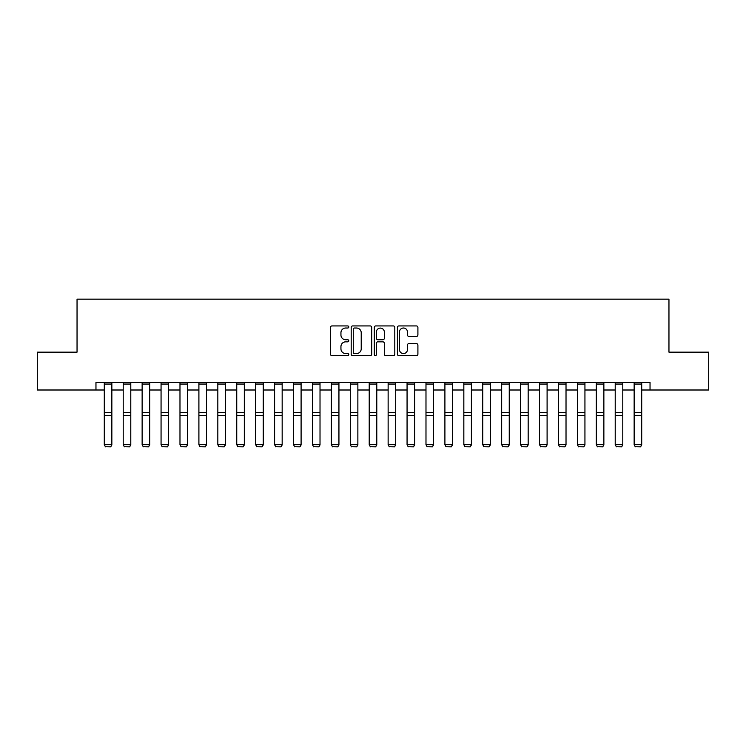 <?xml version="1.0" encoding="UTF-8"?>
<svg xmlns="http://www.w3.org/2000/svg" width="746" height="746" viewBox="0 0 746 746"><rect width="100%" height="100%" fill="white"/><g stroke="black" fill="none" stroke-linecap="round" stroke-linejoin="round"><path stroke-width="1.12" d="M348.783 326.972A1.044 1.044 0 0 0 347.739 325.937L331.951 325.937A1.483 1.483 0 0 0 330.469 327.419L330.469 354.173A1.483 1.483 0 0 0 331.951 355.655L347.739 355.655A1.044 1.044 0 0 0 348.783 354.611A1.044 1.044 0 0 0 347.739 353.576L345.696 353.576A4.756 4.756 0 0 1 340.941 348.82L340.941 346.592A4.756 4.756 0 0 1 345.696 341.836L347.739 341.836A1.044 1.044 0 0 0 348.783 340.791A1.044 1.044 0 0 0 347.739 339.756L345.696 339.756A4.756 4.756 0 0 1 340.941 335.001L340.941 332.772A4.756 4.756 0 0 1 345.696 328.016L347.739 328.016A1.044 1.044 0 0 0 348.783 326.972M416.427 336.409A1.483 1.483 0 0 0 417.909 334.926L417.909 327.419A1.483 1.483 0 0 0 416.427 325.937L398.896 325.937A1.483 1.483 0 0 0 397.404 327.419L397.404 354.173A1.483 1.483 0 0 0 398.896 355.655L416.427 355.655A1.483 1.483 0 0 0 417.909 354.173L417.909 345.109A1.483 1.483 0 0 0 416.427 343.617L408.92 343.617A1.483 1.483 0 0 0 407.437 345.109L407.437 349.604A3.972 3.972 0 0 1 403.465 353.576A3.972 3.972 0 0 1 399.483 349.604L399.483 331.989A3.972 3.972 0 0 1 403.465 328.016A3.972 3.972 0 0 1 407.437 331.989L407.437 334.926A1.483 1.483 0 0 0 408.92 336.409L416.427 336.409M95.964 389.999L37.3 389.999L37.3 352.149L77.043 352.149L77.043 299.165L668.957 299.165L668.957 352.149L708.7 352.149L708.7 389.999L650.036 389.999L650.036 382.428L95.964 382.428L95.964 389.999L104.291 389.999M371.704 327.419A1.483 1.483 0 0 0 370.212 325.937L352.681 325.937A1.483 1.483 0 0 0 351.198 327.419L351.198 354.173A1.483 1.483 0 0 0 352.681 355.655L370.212 355.655A1.483 1.483 0 0 0 371.704 354.173L371.704 327.419M375.788 325.937L393.319 325.937A1.483 1.483 0 0 1 394.802 327.419L394.802 354.173A1.483 1.483 0 0 1 393.319 355.655L385.813 355.655A1.483 1.483 0 0 1 384.33 354.173L384.33 343.319A1.483 1.483 0 0 0 382.847 341.836L377.868 341.836A1.483 1.483 0 0 0 376.385 343.319L376.385 354.611A1.044 1.044 0 0 1 375.341 355.655A1.044 1.044 0 0 1 374.296 354.611L374.296 327.419A1.483 1.483 0 0 1 375.788 325.937M111.853 389.999L123.211 389.999M130.783 389.999L142.132 389.999M149.704 389.999L161.061 389.999M168.624 389.999L179.982 389.999M187.554 389.999L198.902 389.999M206.474 389.999L217.832 389.999M225.395 389.999L236.752 389.999M244.324 389.999L255.673 389.999M263.245 389.999L274.603 389.999M282.165 389.999L293.523 389.999M301.095 389.999L312.443 389.999M320.015 389.999L331.373 389.999M338.936 389.999L350.294 389.999M357.866 389.999L369.214 389.999M376.786 389.999L388.134 389.999M395.706 389.999L407.064 389.999M414.627 389.999L425.985 389.999M433.557 389.999L444.905 389.999M452.477 389.999L463.835 389.999M471.397 389.999L482.755 389.999M490.327 389.999L501.676 389.999M509.248 389.999L520.605 389.999M528.168 389.999L539.526 389.999M547.098 389.999L558.446 389.999M566.018 389.999L577.376 389.999M584.939 389.999L596.296 389.999M603.868 389.999L615.217 389.999M622.789 389.999L634.147 389.999M641.709 389.999L650.036 389.999M354.313 328.016A1.044 1.044 0 0 0 353.278 329.061L353.278 352.532A1.044 1.044 0 0 0 354.313 353.576L356.467 353.576A4.756 4.756 0 0 0 361.223 348.82L361.223 332.772A4.756 4.756 0 0 0 356.467 328.016L354.313 328.016M384.33 332.063A3.972 3.972 0 0 0 380.357 328.091A3.972 3.972 0 0 0 376.385 332.063L376.385 338.274A1.483 1.483 0 0 0 377.868 339.756L382.847 339.756A1.483 1.483 0 0 0 384.33 338.274L384.33 332.063M111.853 382.428L111.853 444.952L110.725 446.835L105.428 446.723L110.725 446.835M105.428 446.835L104.291 444.681L111.853 444.681L110.725 446.723M104.291 382.428L104.291 444.681L105.428 446.723M130.783 382.428L130.783 444.952L129.645 446.835L124.349 446.723L129.645 446.835M124.349 446.835L123.211 444.681L130.783 444.681L129.645 446.723M123.211 382.428L123.211 444.681L124.349 446.723M149.704 382.428L149.704 444.952L148.566 446.835L143.269 446.723L148.566 446.835M143.269 446.835L142.132 444.681L149.704 444.681L148.566 446.723M142.132 382.428L142.132 444.681L143.269 446.723M168.624 382.428L168.624 444.952L167.496 446.835L162.19 446.723L167.496 446.835M162.19 446.835L161.061 444.681L168.624 444.681L167.496 446.723M161.061 382.428L161.061 444.681L162.19 446.723M187.554 382.428L187.554 444.952L186.416 446.835L181.119 446.723L186.416 446.835M181.119 446.835L179.982 444.681L187.554 444.681L186.416 446.723M179.982 382.428L179.982 444.681L181.119 446.723M206.474 382.428L206.474 444.952L205.337 446.835L200.04 446.723L205.337 446.835M200.04 446.835L198.902 444.681L206.474 444.681L205.337 446.723M198.902 382.428L198.902 444.681L200.04 446.723M225.395 382.428L225.395 444.952L224.266 446.835L218.96 446.723L224.266 446.835M218.96 446.835L217.832 444.681L225.395 444.681L224.266 446.723M217.832 382.428L217.832 444.681L218.96 446.723M244.324 382.428L244.324 444.952L243.187 446.835L237.89 446.723L243.187 446.835M237.89 446.835L236.752 444.681L244.324 444.681L243.187 446.723M236.752 382.428L236.752 444.681L237.89 446.723M263.245 382.428L263.245 444.952L262.107 446.835L256.81 446.723L262.107 446.835M256.81 446.835L255.673 444.681L263.245 444.681L262.107 446.723M255.673 382.428L255.673 444.681L256.81 446.723M282.165 382.428L282.165 444.952L281.037 446.835L275.731 446.723L281.037 446.835M275.731 446.835L274.603 444.681L282.165 444.681L281.037 446.723M274.603 382.428L274.603 444.681L275.731 446.723M301.095 382.428L301.095 444.952L299.957 446.835L294.661 446.723L299.957 446.835M294.661 446.835L293.523 444.681L301.095 444.681L299.957 446.723M293.523 382.428L293.523 444.681L294.661 446.723M320.015 382.428L320.015 444.952L318.878 446.835L313.581 446.723L318.878 446.835M313.581 446.835L312.443 444.681L320.015 444.681L318.878 446.723M312.443 382.428L312.443 444.681L313.581 446.723M338.936 382.428L338.936 444.952L337.798 446.835L332.502 446.723L337.798 446.835M332.502 446.835L331.373 444.681L338.936 444.681L337.798 446.723M331.373 382.428L331.373 444.681L332.502 446.723M357.866 382.428L357.866 444.952L356.728 446.835L351.431 446.723L356.728 446.835M351.431 446.835L350.294 444.681L357.866 444.681L356.728 446.723M350.294 382.428L350.294 444.681L351.431 446.723M376.786 382.428L376.786 444.952L375.648 446.835L370.352 446.723L375.648 446.835M370.352 446.835L369.214 444.681L376.786 444.681L375.648 446.723M369.214 382.428L369.214 444.681L370.352 446.723M395.706 382.428L395.706 444.952L394.569 446.835L389.272 446.723L394.569 446.835M389.272 446.835L388.134 444.681L395.706 444.681L394.569 446.723M388.134 382.428L388.134 444.681L389.272 446.723M414.627 382.428L414.627 444.952L413.498 446.835L408.202 446.723L413.498 446.835M408.202 446.835L407.064 444.681L414.627 444.681L413.498 446.723M407.064 382.428L407.064 444.681L408.202 446.723M433.557 382.428L433.557 444.952L432.419 446.835L427.122 446.723L432.419 446.835M427.122 446.835L425.985 444.681L433.557 444.681L432.419 446.723M425.985 382.428L425.985 444.681L427.122 446.723M452.477 382.428L452.477 444.952L451.339 446.835L446.043 446.723L451.339 446.835M446.043 446.835L444.905 444.681L452.477 444.681L451.339 446.723M444.905 382.428L444.905 444.681L446.043 446.723M471.397 382.428L471.397 444.952L470.269 446.835L464.963 446.723L470.269 446.835M464.963 446.835L463.835 444.681L471.397 444.681L470.269 446.723M463.835 382.428L463.835 444.681L464.963 446.723M490.327 382.428L490.327 444.952L489.19 446.835L483.893 446.723L489.19 446.835M483.893 446.835L482.755 444.681L490.327 444.681L489.19 446.723M482.755 382.428L482.755 444.681L483.893 446.723M509.248 382.428L509.248 444.952L508.11 446.835L502.813 446.723L508.11 446.835M502.813 446.835L501.676 444.681L509.248 444.681L508.11 446.723M501.676 382.428L501.676 444.681L502.813 446.723M528.168 382.428L528.168 444.952L527.04 446.835L521.734 446.723L527.04 446.835M521.734 446.835L520.605 444.681L528.168 444.681L527.04 446.723M520.605 382.428L520.605 444.681L521.734 446.723M547.098 382.428L547.098 444.952L545.96 446.835L540.663 446.723L545.96 446.835M540.663 446.835L539.526 444.681L547.098 444.681L545.96 446.723M539.526 382.428L539.526 444.681L540.663 446.723M566.018 382.428L566.018 444.952L564.881 446.835L559.584 446.723L564.881 446.835M559.584 446.835L558.446 444.681L566.018 444.681L564.881 446.723M558.446 382.428L558.446 444.681L559.584 446.723M584.939 382.428L584.939 444.952L583.81 446.835L578.504 446.723L583.81 446.835M578.504 446.835L577.376 444.681L584.939 444.681L583.81 446.723M577.376 382.428L577.376 444.681L578.504 446.723M603.868 382.428L603.868 444.952L602.731 446.835L597.434 446.723L602.731 446.835M597.434 446.835L596.296 444.681L603.868 444.681L602.731 446.723M596.296 382.428L596.296 444.681L597.434 446.723M622.789 382.428L622.789 444.952L621.651 446.835L616.355 446.723L621.651 446.835M616.355 446.835L615.217 444.681L622.789 444.681L621.651 446.723M615.217 382.428L615.217 444.681L616.355 446.723M641.709 382.428L641.709 444.952L640.572 446.835L635.275 446.723L640.572 446.835M635.275 446.835L634.147 444.681L641.709 444.681L640.572 446.723M634.147 382.428L634.147 444.681L635.275 446.723M111.853 412.65L104.291 412.65M111.853 415.522L104.291 415.522M111.853 384.05L104.291 384.05M130.783 412.65L123.211 412.65M130.783 415.522L123.211 415.522M130.783 384.05L123.211 384.05M149.704 412.65L142.132 412.65M149.704 415.522L142.132 415.522M149.704 384.05L142.132 384.05M168.624 412.65L161.061 412.65M168.624 415.522L161.061 415.522M168.624 384.05L161.061 384.05M187.554 412.65L179.982 412.65M187.554 415.522L179.982 415.522M187.554 384.05L179.982 384.05M206.474 412.65L198.902 412.65M206.474 415.522L198.902 415.522M206.474 384.05L198.902 384.05M225.395 412.65L217.832 412.65M225.395 415.522L217.832 415.522M225.395 384.05L217.832 384.05M244.324 412.65L236.752 412.65M244.324 415.522L236.752 415.522M244.324 384.05L236.752 384.05M263.245 412.65L255.673 412.65M263.245 415.522L255.673 415.522M263.245 384.05L255.673 384.05M282.165 412.65L274.603 412.65M282.165 415.522L274.603 415.522M282.165 384.05L274.603 384.05M301.095 412.65L293.523 412.65M301.095 415.522L293.523 415.522M301.095 384.05L293.523 384.05M320.015 412.65L312.443 412.65M320.015 415.522L312.443 415.522M320.015 384.05L312.443 384.05M338.936 412.65L331.373 412.65M338.936 415.522L331.373 415.522M338.936 384.05L331.373 384.05M357.866 412.65L350.294 412.65M357.866 415.522L350.294 415.522M357.866 384.05L350.294 384.05M376.786 412.65L369.214 412.65M376.786 415.522L369.214 415.522M376.786 384.05L369.214 384.05M395.706 412.65L388.134 412.65M395.706 415.522L388.134 415.522M395.706 384.05L388.134 384.05M414.627 412.65L407.064 412.65M414.627 415.522L407.064 415.522M414.627 384.05L407.064 384.05M433.557 412.65L425.985 412.65M433.557 415.522L425.985 415.522M433.557 384.05L425.985 384.05M452.477 412.65L444.905 412.65M452.477 415.522L444.905 415.522M452.477 384.05L444.905 384.05M471.397 412.65L463.835 412.65M471.397 415.522L463.835 415.522M471.397 384.05L463.835 384.05M490.327 412.65L482.755 412.65M490.327 415.522L482.755 415.522M490.327 384.05L482.755 384.05M509.248 412.65L501.676 412.65M509.248 415.522L501.676 415.522M509.248 384.05L501.676 384.05M528.168 412.65L520.605 412.65M528.168 415.522L520.605 415.522M528.168 384.05L520.605 384.05M547.098 412.65L539.526 412.65M547.098 415.522L539.526 415.522M547.098 384.05L539.526 384.05M566.018 412.65L558.446 412.65M566.018 415.522L558.446 415.522M566.018 384.05L558.446 384.05M584.939 412.65L577.376 412.65M584.939 415.522L577.376 415.522M584.939 384.05L577.376 384.05M603.868 412.65L596.296 412.65M603.868 415.522L596.296 415.522M603.868 384.05L596.296 384.05M622.789 412.65L615.217 412.65M622.789 415.522L615.217 415.522M622.789 384.05L615.217 384.05M641.709 412.65L634.147 412.65M641.709 415.522L634.147 415.522M641.709 384.05L634.147 384.05"/></g></svg>
